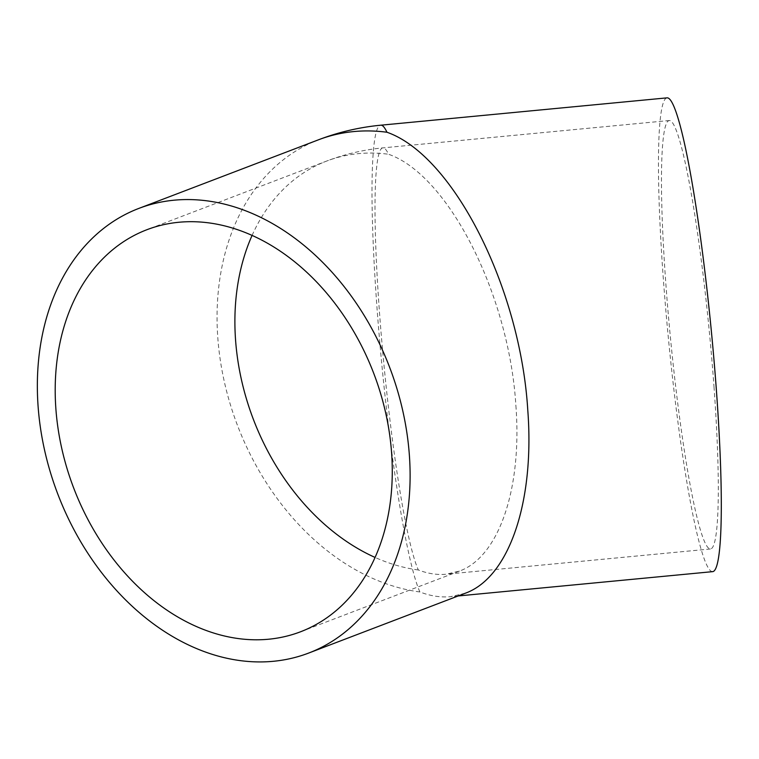 <?xml version="1.0" encoding="UTF-8"?>
<svg xmlns="http://www.w3.org/2000/svg" width="759" height="759" viewBox="0 0 759 759"><rect width="100%" height="100%" fill="white"/><g stroke="black" fill="none" stroke-linecap="round" stroke-linejoin="round"><path stroke-width="0.57" stroke-dasharray="3.79 2.85" d="M465.352 593.215L450.561 596.678C440.685 597.599 430.467 596.033 419.907 591.973A237.984 21.745 84.5 0 1 379.092 334.216A237.984 21.745 84.5 0 1 380.8 125.197M515.883 405.581C522.239 488.54 498.929 556.878 459.423 571.1L446.055 574.231C437.118 575.066 427.877 573.643 418.332 569.971A215.214 19.668 84.5 0 1 381.426 336.892A215.214 19.668 84.5 0 1 382.972 147.872L382.972 147.872A215.214 19.668 84.5 0 1 388.532 154.248C448.474 175.158 509.175 294.957 515.883 405.581M713.991 386.654A215.214 19.668 84.5 0 1 710.367 548.985A215.214 19.668 84.5 0 1 670.33 336.617A215.214 19.668 84.5 0 1 669.438 120.51A215.214 19.668 84.5 0 1 713.991 386.654M712.53 571.66A237.984 21.745 84.5 0 1 668.252 336.816A237.984 21.745 84.5 0 1 667.275 97.835M419.907 591.973A237.984 177.606 69.1 0 1 224.351 381.834A237.984 177.606 69.1 0 1 318.514 139.789M418.332 569.971A215.214 160.604 69.1 0 1 375.079 557.438M252.083 235.423A215.214 160.604 69.1 0 1 326.645 161.069A215.214 160.604 69.1 0 1 388.532 154.248M669.438 120.51L382.972 147.872A215.214 215.214 0 0 0 326.645 161.069L146.942 229.702M459.423 571.1L300.517 631.792M458.189 595.957L450.561 596.678M710.367 548.985L446.055 574.231"/><path stroke-width="1.14" d="M458.189 595.957L712.53 571.66A237.984 21.745 84.5 0 0 716.534 392.156A237.984 21.745 84.5 0 0 667.275 97.835L380.8 125.197A237.984 21.745 84.5 0 1 386.957 132.246C453.237 155.367 520.37 287.851 527.78 410.183C534.81 501.927 509.042 577.485 465.352 593.215L308.647 653.072A237.984 177.606 69.1 0 1 57.817 494.118A237.984 177.606 69.1 0 1 138.812 208.421A237.984 177.606 69.1 0 1 409.386 455.4A237.984 177.606 69.1 0 1 308.647 653.072M391.616 453.047A215.214 160.604 69.1 0 1 300.517 631.792A215.214 160.604 69.1 0 1 73.699 488.046A215.214 160.604 69.1 0 1 146.942 229.702A215.214 160.604 69.1 0 1 391.616 453.047M380.8 125.197A237.984 237.984 0 0 0 318.514 139.789A237.984 177.606 69.1 0 1 386.957 132.246M375.079 557.438A215.214 160.604 69.1 0 1 252.083 235.423M318.514 139.789L138.812 208.421"/></g></svg>
